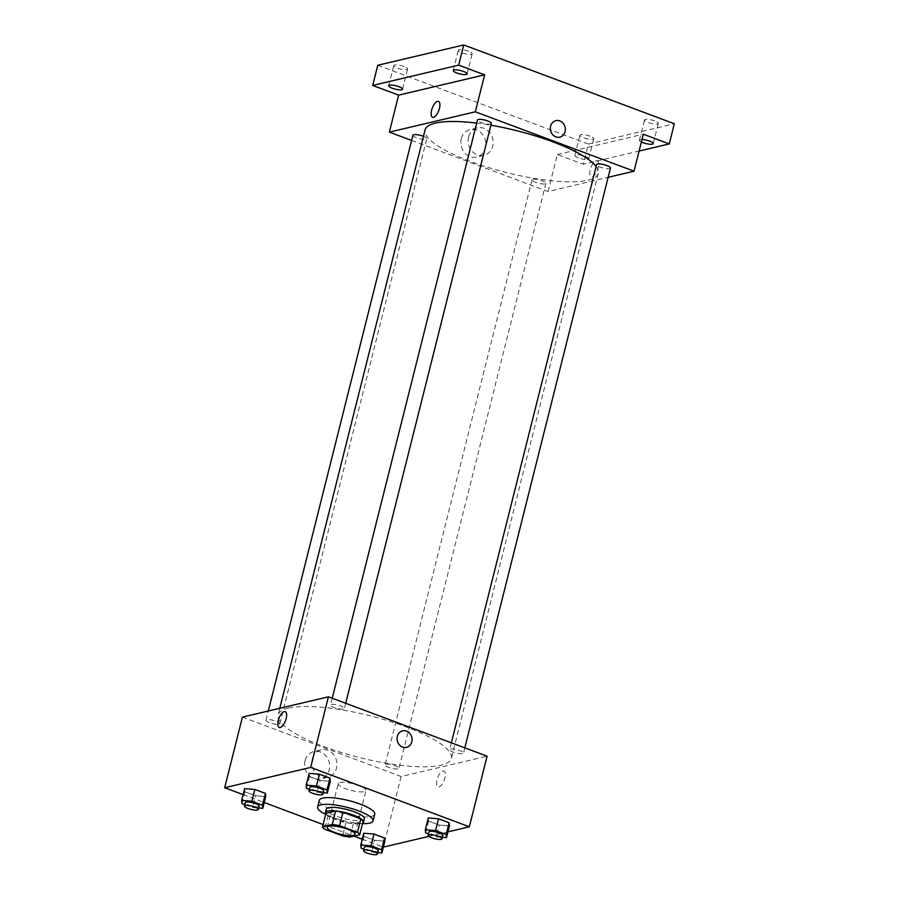 <?xml version="1.0" encoding="UTF-8"?>
<svg xmlns="http://www.w3.org/2000/svg" width="899" height="899" viewBox="0 0 899 899"><rect width="100%" height="100%" fill="white"/><g stroke="black" fill="none" stroke-linecap="round" stroke-linejoin="round"><path stroke-width="0.67" stroke-dasharray="4.5 3.37" d="M339.878 782.523A14.294 3.45 14.1 0 1 355.903 784.58A14.294 3.45 14.1 0 1 365.938 790.569A14.294 3.45 14.1 0 1 351.239 790.435A14.294 3.45 14.1 0 1 338.226 783.613A14.294 3.45 14.1 0 1 339.878 782.523M325.899 813.359A19.194 4.63 14.1 0 0 328.09 815.753L345.991 822.461A19.194 4.63 14.1 0 0 353.363 823.63L363.061 821.338M325.764 813.898A19.643 4.742 -165.9 0 0 343.328 821.944A19.643 4.742 -165.9 0 0 362.612 823.147M364.376 818.775A19.643 4.742 14.1 0 1 344.171 818.584A19.643 4.742 14.1 0 1 326.27 809.201M345.991 822.461L342.62 835.901M328.09 815.753L324.708 829.204M353.363 823.63L349.981 837.081M362.499 823.619A28.577 6.9 14.1 0 1 325.64 814.359M374.726 814.224A28.577 6.9 14.1 0 1 345.328 813.955A28.577 6.9 14.1 0 1 319.302 800.301M425.654 832.89L428.609 821.124L428.284 817.978L428.609 821.124L439.184 825.08L449.433 825.889L439.184 825.08L436.229 836.845L442.353 837.329M361.106 848.139L364.061 836.373L363.735 833.227L364.061 836.373L374.636 840.329L384.884 841.138L374.636 840.329L371.68 852.095L377.805 852.578M362.23 839.205L383.379 847.105M428.823 836.373L447.927 831.856M243.09 794.615L264.239 802.526M323.089 824.552L354.026 836.126M306.514 788.311L309.47 776.545L309.144 773.387L309.47 776.545L320.044 780.501L330.293 781.298L320.044 780.501L317.089 792.266L323.213 792.749M241.966 803.56L244.921 791.794L244.595 788.637L244.921 791.794L255.496 795.75L265.744 796.548L255.496 795.75L252.54 807.516L258.665 807.999M288.455 708.109A89.304 21.554 14.1 0 1 388.604 720.953A89.304 21.554 14.1 0 1 451.365 758.419A89.304 21.554 14.1 0 1 359.499 757.565A89.304 21.554 14.1 0 1 278.139 714.907A89.304 21.554 14.1 0 1 288.455 708.109M242.415 717.121L401.1 776.511L487.089 756.194M385.941 764.296A7.147 1.719 14.1 0 1 393.953 765.319A7.147 1.719 14.1 0 1 398.976 768.319A7.147 1.719 14.1 0 1 391.627 768.252A7.147 1.719 14.1 0 1 385.109 764.835A7.147 1.719 14.1 0 1 385.941 764.296M450.489 749.047A7.147 1.719 14.1 0 1 458.501 750.069A7.147 1.719 14.1 0 1 463.524 753.07A7.147 1.719 14.1 0 1 456.175 753.002A7.147 1.719 14.1 0 1 449.669 749.586A7.147 1.719 14.1 0 1 450.489 749.047M331.349 704.456A7.147 1.719 14.1 0 1 339.361 705.49A7.147 1.719 14.1 0 1 344.384 708.479A7.147 1.719 14.1 0 1 337.035 708.412A7.147 1.719 14.1 0 1 330.529 705.007A7.147 1.719 14.1 0 1 331.349 704.456M279.005 724.279A7.147 1.719 -165.9 0 0 279.836 723.729A7.147 1.719 -165.9 0 0 273.318 720.324A7.147 1.719 -165.9 0 0 265.969 720.256A7.147 1.719 -165.9 0 0 270.992 723.245A7.147 1.719 -165.9 0 0 279.005 724.279M401.1 776.511L383.367 847.116M305.042 760.79A14.126 12.429 76.7 0 0 308.222 774.612A14.126 12.429 76.7 0 0 320.359 779.062A14.126 12.429 76.7 0 0 329.214 762.453A14.126 12.429 76.7 0 0 313.863 751.553A14.126 12.429 76.7 0 0 305.042 760.79M438.926 786.94A8.484 3.472 -69.5 0 0 444.556 779.107A8.484 3.472 -69.5 0 0 443.904 771.016A8.484 3.472 -69.5 0 0 437.667 777.736A8.484 3.472 -69.5 0 0 437.948 786.906A8.484 3.472 -69.5 0 0 438.926 786.94A8.484 3.472 -69.5 0 0 444.544 779.107A8.484 3.472 -69.5 0 0 443.892 771.016A8.484 3.472 -69.5 0 0 437.667 777.736A8.484 3.472 -69.5 0 0 437.948 786.906A8.484 3.472 -69.5 0 0 438.914 786.94M285.208 711.626L285.208 711.626A8.484 3.472 110.5 0 1 285.5 720.796A8.484 3.472 110.5 0 1 279.263 727.516L279.263 727.516M312.358 759.059A14.126 12.429 76.7 0 0 315.538 772.882A14.126 12.429 76.7 0 0 327.674 777.332A14.126 12.429 76.7 0 0 336.529 760.723A14.126 12.429 76.7 0 0 321.179 749.822A14.126 12.429 76.7 0 0 312.358 759.059M406.517 747.372L406.528 747.372A8.484 7.462 -103.3 0 1 399.235 744.698A8.484 7.462 -103.3 0 1 397.324 736.405A8.484 7.462 -103.3 0 1 402.617 730.853L402.617 730.853M476.684 123.107A89.304 21.554 14.1 0 1 490.888 125.219M596.138 166.461A89.304 21.554 14.1 0 1 598.307 173.417A89.304 21.554 14.1 0 1 506.44 172.563A89.304 21.554 14.1 0 1 425.081 129.905M412.911 135.255A7.147 1.719 -165.9 0 0 417.934 138.244A7.147 1.719 -165.9 0 0 425.946 139.278A7.147 1.719 -165.9 0 0 426.778 138.738A7.147 1.719 -165.9 0 0 423.463 136.333M610.466 168.068A7.147 1.719 14.1 0 1 603.117 168.001A7.147 1.719 14.1 0 1 596.61 164.584M491.326 123.489A7.147 1.719 14.1 0 1 483.977 123.421A7.147 1.719 14.1 0 1 477.47 120.005M532.882 179.294A7.147 1.719 14.1 0 1 540.895 180.317A7.147 1.719 14.1 0 1 545.918 183.317A7.147 1.719 14.1 0 1 538.568 183.25A7.147 1.719 14.1 0 1 532.051 179.834A7.147 1.719 14.1 0 1 532.882 179.294M411.607 140.446L548.042 191.509L608.14 177.305M377.771 65.256L588.339 144.065L583.271 164.236L639.088 151.043M548.042 191.509L557.335 154.527L583.271 164.236M461.277 138.806A14.126 12.429 76.7 0 0 464.457 152.628A14.126 12.429 76.7 0 0 476.594 157.078A14.126 12.429 76.7 0 0 485.438 140.469A14.126 12.429 76.7 0 0 470.098 129.568A14.126 12.429 76.7 0 0 461.277 138.806M557.335 154.527L643.313 134.209M592.194 176.732A8.484 3.472 -69.5 0 0 597.824 168.888A8.484 3.472 -69.5 0 0 597.172 160.797A8.484 3.472 -69.5 0 0 590.946 167.529A8.484 3.472 -69.5 0 0 591.227 176.687A8.484 3.472 -69.5 0 0 592.194 176.732A8.484 3.472 -69.5 0 0 597.824 168.888A8.484 3.472 -69.5 0 0 597.172 160.797A8.484 3.472 -69.5 0 0 590.946 167.529A8.484 3.472 -69.5 0 0 591.227 176.687A8.484 3.472 -69.5 0 0 592.194 176.732M438.487 101.418L438.487 101.418A8.484 3.472 110.5 0 1 438.768 110.577A8.484 3.472 110.5 0 1 432.543 117.308L432.543 117.308M468.593 137.075A14.126 12.429 76.7 0 0 471.773 150.897A14.126 12.429 76.7 0 0 483.909 155.347A14.126 12.429 76.7 0 0 492.753 138.738A14.126 12.429 76.7 0 0 477.414 127.849A14.126 12.429 76.7 0 0 468.593 137.075M559.796 137.154L559.796 137.154A8.484 7.462 -103.3 0 1 552.503 134.49A8.484 7.462 -103.3 0 1 550.604 126.186A8.484 7.462 -103.3 0 1 555.897 120.646L555.897 120.646M641.369 141.952A7.147 1.719 14.1 0 1 639.403 140.143A7.147 1.719 14.1 0 1 641.998 139.48M578.473 157.909A7.147 1.719 14.1 0 1 574.854 155.392A7.147 1.719 14.1 0 1 582.204 155.46A7.147 1.719 14.1 0 1 588.71 158.876A7.147 1.719 14.1 0 1 578.473 157.909M588.339 144.065L674.317 123.747M590.16 136.176A7.147 1.719 -165.9 0 0 579.922 135.221A7.147 1.719 -165.9 0 0 583.541 137.738A7.147 1.719 -165.9 0 0 593.778 138.704A7.147 1.719 -165.9 0 0 590.16 136.176M403.999 66.515A7.147 1.719 -165.9 0 0 393.762 65.56A7.147 1.719 -165.9 0 0 397.38 68.077A7.147 1.719 -165.9 0 0 407.618 69.043A7.147 1.719 -165.9 0 0 403.999 66.515M468.548 51.265A7.147 1.719 -165.9 0 0 458.321 50.31A7.147 1.719 -165.9 0 0 461.94 52.827A7.147 1.719 -165.9 0 0 472.177 53.794A7.147 1.719 -165.9 0 0 468.548 51.265M654.708 120.927A7.147 1.719 -165.9 0 0 644.471 119.972A7.147 1.719 -165.9 0 0 648.089 122.489A7.147 1.719 -165.9 0 0 658.326 123.455A7.147 1.719 -165.9 0 0 654.708 120.927M244.786 804.616L252.54 807.516M259.137 806.1A7.147 1.719 14.1 0 1 251.787 806.032A7.147 1.719 14.1 0 1 245.281 802.627M244.921 791.794L255.496 795.75M363.926 849.195L371.68 852.095M378.277 850.69A7.147 1.719 14.1 0 1 370.927 850.623A7.147 1.719 14.1 0 1 364.421 847.206M364.061 836.373L374.636 840.329M309.335 789.367L317.089 792.266M323.696 790.85A7.147 1.719 14.1 0 1 316.347 790.783A7.147 1.719 14.1 0 1 309.84 787.378M309.47 776.545L320.044 780.501M428.475 833.946L436.229 836.845M442.836 835.441A7.147 1.719 14.1 0 1 435.487 835.373A7.147 1.719 14.1 0 1 428.98 831.957M428.609 821.124L439.184 825.08M354.959 834.283L365.938 790.569M327.247 827.316L338.226 783.613M321.179 749.822L313.863 751.553M327.674 777.332L320.359 779.062M279.791 708.288L278.139 714.907M598.307 173.417L451.365 758.419M279.836 723.729L426.778 138.738M265.969 720.256L268.295 711.008M451.365 742.832L449.669 749.586M464.828 747.867L463.524 753.07M332.225 698.242L330.529 705.007M345.688 703.288L344.384 708.479M532.051 179.834L385.109 764.835M545.918 183.317L398.976 768.319M477.414 127.849L470.098 129.568M483.909 155.347L476.594 157.078M653.258 143.626L658.326 123.455M639.403 140.143L644.471 119.972M467.109 73.965L472.177 53.794M453.253 70.482L458.321 50.31M402.55 89.215L407.618 69.043M388.694 85.731L393.762 65.56M588.71 158.876L593.778 138.704M574.854 155.392L579.922 135.221"/><path stroke-width="1.35" d="M328.899 826.226A14.294 3.45 14.1 0 1 344.924 828.282A14.294 3.45 14.1 0 1 354.959 834.283A14.294 3.45 14.1 0 1 340.26 834.148A14.294 3.45 14.1 0 1 327.247 827.316A14.294 3.45 14.1 0 1 328.899 826.226M324.708 829.204L342.62 835.901A19.194 4.63 14.1 0 0 349.981 837.081L359.69 834.789A19.194 4.63 14.1 0 0 357.499 832.395L339.586 825.687A19.194 4.63 14.1 0 0 332.225 824.518L322.516 826.81A19.194 4.63 14.1 0 0 324.708 829.204M357.499 832.395L360.87 818.944L342.969 812.246L339.586 825.687M332.225 824.518L335.597 811.067L325.899 813.359L322.516 826.81M335.597 811.067A19.194 4.63 14.1 0 1 342.969 812.246M360.87 818.944A19.194 4.63 14.1 0 1 363.061 821.338L359.69 834.789M362.612 823.147A19.643 4.742 -165.9 0 0 363.533 822.136A19.643 4.742 -165.9 0 0 353.577 815.202A19.643 4.742 -165.9 0 0 325.427 812.561A19.643 4.742 -165.9 0 0 325.764 813.898M325.427 812.561L326.27 809.201A19.643 4.742 14.1 0 1 328.54 807.707A19.643 4.742 14.1 0 1 354.42 811.842A19.643 4.742 14.1 0 1 364.376 818.775L363.533 822.136M325.64 814.359A28.577 6.9 14.1 0 1 317.605 807.021A28.577 6.9 14.1 0 1 320.909 804.852A28.577 6.9 14.1 0 1 352.959 808.965A28.577 6.9 14.1 0 1 373.04 820.944A28.577 6.9 14.1 0 1 362.499 823.619M317.605 807.021L319.302 800.301A28.577 6.9 14.1 0 1 322.595 798.132A28.577 6.9 14.1 0 1 354.644 802.234A28.577 6.9 14.1 0 1 374.726 814.224L373.04 820.944M442.353 837.329L446.477 837.654L449.433 825.889L449.107 822.742L438.532 818.787L428.284 817.978L425.328 829.743L425.654 832.89L428.475 833.946M377.805 852.578L381.918 852.904L384.884 841.138L384.558 837.992L373.984 834.036L363.735 833.227L360.78 844.993L361.106 848.139L363.926 849.195M383.379 847.105L428.823 836.373M447.927 831.856L469.345 826.799L310.661 767.42L224.683 787.726L243.09 794.615M264.239 802.526L323.089 824.552M354.026 836.126L362.23 839.205M323.213 792.749L327.337 793.075L330.293 781.298L329.967 778.152L319.392 774.196L309.144 773.387L306.188 785.164L306.514 788.311L309.335 789.367M258.665 807.999L262.789 808.325L265.744 796.548L265.419 793.401L254.844 789.446L244.595 788.637L241.64 800.402L241.966 803.56L244.786 804.616M469.345 826.799L487.089 756.194L328.393 696.815L310.661 767.42M397.324 736.393A8.484 7.462 -103.3 0 1 402.617 730.853A8.484 7.462 -103.3 0 1 411.832 737.394A8.484 7.462 -103.3 0 1 406.528 747.372A8.484 7.462 -103.3 0 1 399.235 744.698A8.484 7.462 -103.3 0 1 397.324 736.393M328.393 696.815L242.415 717.121L224.683 787.726M279.263 727.516A8.484 3.472 110.5 0 1 278.611 719.425A8.484 3.472 110.5 0 1 284.241 711.592A8.484 3.472 110.5 0 1 285.208 711.626A8.484 3.472 110.5 0 1 285.489 720.796A8.484 3.472 110.5 0 1 279.263 727.516A8.484 3.472 110.5 0 1 278.611 719.425A8.484 3.472 110.5 0 1 284.241 711.592A8.484 3.472 110.5 0 1 285.208 711.626M402.617 730.853A8.484 7.462 -103.3 0 1 411.832 737.394A8.484 7.462 -103.3 0 1 406.517 747.372M279.791 708.288L425.081 129.905A89.304 21.554 14.1 0 1 435.397 123.107A89.304 21.554 14.1 0 1 476.684 123.107M490.888 125.219A89.304 21.554 14.1 0 1 596.138 166.461M423.463 136.333A7.147 1.719 -165.9 0 0 412.911 135.255L268.295 711.008M451.365 742.832L596.61 164.584A7.147 1.719 14.1 0 1 597.43 164.045A7.147 1.719 14.1 0 1 605.443 165.068A7.147 1.719 14.1 0 1 610.466 168.068L464.828 747.867M332.225 698.242L477.47 120.005A7.147 1.719 14.1 0 1 478.29 119.455A7.147 1.719 14.1 0 1 486.303 120.488A7.147 1.719 14.1 0 1 491.326 123.489L345.688 703.288M608.14 177.305L634.031 171.192L475.335 111.813L389.357 132.119L411.607 140.446M475.335 111.813L484.628 74.831L458.681 65.121L463.749 44.95L674.317 123.747L669.261 143.919L643.313 134.209L634.031 171.192M550.604 126.186A8.484 7.462 -103.3 0 1 555.897 120.646A8.484 7.462 -103.3 0 1 565.111 127.186A8.484 7.462 -103.3 0 1 559.796 137.154A8.484 7.462 -103.3 0 1 552.514 134.479A8.484 7.462 -103.3 0 1 550.604 126.186M463.749 44.95L377.771 65.256L372.703 85.439L398.639 95.137L389.357 132.119M484.628 74.831L398.639 95.137M432.543 117.308A8.484 3.472 110.5 0 1 431.891 109.217A8.484 3.472 110.5 0 1 437.521 101.373A8.484 3.472 110.5 0 1 438.487 101.418A8.484 3.472 110.5 0 1 438.768 110.577A8.484 3.472 110.5 0 1 432.543 117.308A8.484 3.472 110.5 0 1 431.891 109.217A8.484 3.472 110.5 0 1 437.521 101.373A8.484 3.472 110.5 0 1 438.487 101.418M555.897 120.646A8.484 7.462 -103.3 0 1 565.111 127.186A8.484 7.462 -103.3 0 1 559.796 137.154M641.998 139.48A7.147 1.719 14.1 0 1 649.528 141.064A7.147 1.719 14.1 0 1 653.258 143.626A7.147 1.719 14.1 0 1 643.021 142.66A7.147 1.719 14.1 0 1 641.369 141.952M639.088 151.043L669.261 143.919M456.872 72.999A7.147 1.719 14.1 0 1 453.253 70.482A7.147 1.719 14.1 0 1 460.603 70.549A7.147 1.719 14.1 0 1 467.109 73.965A7.147 1.719 14.1 0 1 456.872 72.999M392.324 88.248A7.147 1.719 14.1 0 1 388.694 85.731A7.147 1.719 14.1 0 1 396.043 85.798A7.147 1.719 14.1 0 1 402.55 89.215A7.147 1.719 14.1 0 1 392.324 88.248M458.681 65.121L372.703 85.439M262.789 808.325L262.463 805.167L251.889 801.211L241.64 800.402M244.438 805.987L245.281 802.627A7.147 1.719 14.1 0 1 246.112 802.077A7.147 1.719 14.1 0 1 254.125 803.11A7.147 1.719 14.1 0 1 259.137 806.1L258.294 809.471A7.147 1.719 14.1 0 1 250.945 809.403A7.147 1.719 14.1 0 1 244.438 805.987A7.147 1.719 14.1 0 1 245.27 805.437A7.147 1.719 14.1 0 1 253.271 806.47A7.147 1.719 14.1 0 1 258.294 809.471M265.744 796.548L265.419 793.401L262.463 805.167M265.419 793.401L254.844 789.446L251.889 801.211M254.844 789.446L244.595 788.637M381.918 852.904L381.603 849.757L371.029 845.802L360.78 844.993M363.578 850.566L364.421 847.206A7.147 1.719 14.1 0 1 365.252 846.667A7.147 1.719 14.1 0 1 373.265 847.69A7.147 1.719 14.1 0 1 378.277 850.69L377.434 854.05A7.147 1.719 14.1 0 1 370.085 853.983A7.147 1.719 14.1 0 1 363.578 850.566A7.147 1.719 14.1 0 1 364.398 850.027A7.147 1.719 14.1 0 1 372.411 851.05A7.147 1.719 14.1 0 1 377.434 854.05M384.884 841.138L384.558 837.992L381.603 849.757M384.558 837.992L373.984 834.036L371.029 845.802M373.984 834.036L363.735 833.227M327.337 793.075L327.011 789.918L316.437 785.962L306.188 785.164M308.986 790.738L309.84 787.378A7.147 1.719 14.1 0 1 310.661 786.827A7.147 1.719 14.1 0 1 318.673 787.861A7.147 1.719 14.1 0 1 323.696 790.85L322.853 794.222A7.147 1.719 14.1 0 1 315.504 794.154A7.147 1.719 14.1 0 1 308.986 790.738A7.147 1.719 14.1 0 1 309.818 790.187A7.147 1.719 14.1 0 1 317.83 791.221A7.147 1.719 14.1 0 1 322.853 794.222M330.293 781.298L329.967 778.152L327.011 789.918M329.967 778.152L319.392 774.196L316.437 785.962M319.392 774.196L309.144 773.387M446.477 837.654L446.151 834.508L435.577 830.552L425.328 829.743M428.126 835.317L428.98 831.957A7.147 1.719 14.1 0 1 429.801 831.418A7.147 1.719 14.1 0 1 437.813 832.44A7.147 1.719 14.1 0 1 442.836 835.441L441.993 838.801A7.147 1.719 14.1 0 1 434.644 838.733A7.147 1.719 14.1 0 1 428.126 835.317A7.147 1.719 14.1 0 1 428.958 834.778A7.147 1.719 14.1 0 1 436.97 835.8A7.147 1.719 14.1 0 1 441.993 838.801M449.433 825.889L449.107 822.742L446.151 834.508M449.107 822.742L438.532 818.787L435.577 830.552M438.532 818.787L428.284 817.978"/></g></svg>
